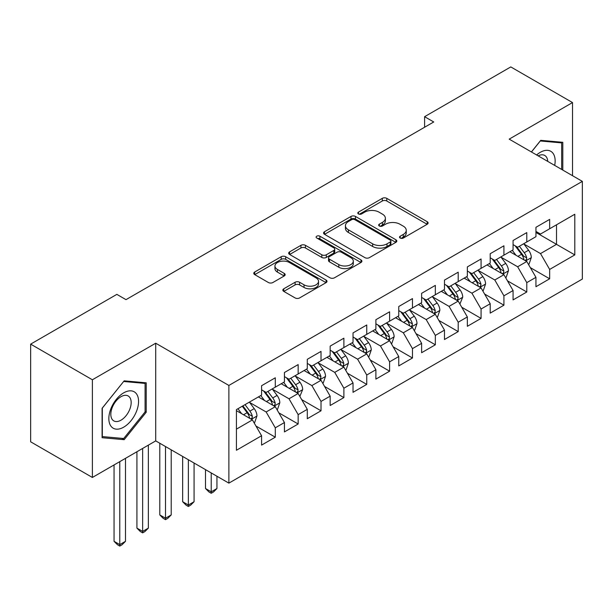 <?xml version="1.0" encoding="UTF-8"?>
<svg xmlns="http://www.w3.org/2000/svg" width="613" height="613" viewBox="0 0 613 613"><rect width="100%" height="100%" fill="white"/><g stroke="black" fill="none" stroke-linecap="round" stroke-linejoin="round"><path stroke-width="0.92" d="M400.189 238.043A2.222 1.28 0 0 0 403.331 238.043L427.177 224.274A3.172 1.831 0 0 0 428.104 222.979A3.172 1.831 0 0 0 427.177 221.684L386.78 198.359A3.172 1.831 0 0 0 382.29 198.359L358.452 212.129A2.222 1.28 0 0 0 357.8 213.033A2.222 1.28 0 0 0 358.452 213.937A2.222 1.28 0 0 0 361.593 213.937L364.674 212.159A10.153 5.862 0 0 1 379.041 212.159L382.405 214.106A10.153 5.862 0 0 1 385.378 218.251A10.153 5.862 0 0 1 382.405 222.396L379.317 224.174A2.222 1.28 0 0 0 378.665 225.086A2.222 1.28 0 0 0 379.317 225.99A2.222 1.28 0 0 0 382.458 225.99L385.546 224.212A10.153 5.862 0 0 1 399.914 224.212L403.277 226.151A10.153 5.862 0 0 1 406.25 230.296A10.153 5.862 0 0 1 403.277 234.442L400.189 236.227A2.222 1.28 0 0 0 399.538 237.131A2.222 1.28 0 0 0 400.189 238.043L400.189 236.227M283.773 288.8A3.172 1.831 0 0 0 282.846 290.095A3.172 1.831 0 0 0 283.773 291.39L295.106 297.933A3.172 1.831 0 0 0 299.596 297.933L326.078 282.647A3.172 1.831 0 0 0 327.005 281.352A3.172 1.831 0 0 0 326.078 280.057L285.681 256.732A3.172 1.831 0 0 0 281.191 256.732L254.709 272.019A3.172 1.831 0 0 0 253.782 273.314A3.172 1.831 0 0 0 254.709 274.609L268.402 282.516A3.172 1.831 0 0 0 272.885 282.516L284.217 275.973A3.172 1.831 0 0 0 285.152 274.678A3.172 1.831 0 0 0 284.217 273.383L277.428 269.459A8.49 4.904 0 0 1 274.946 265.996A8.49 4.904 0 0 1 280.187 261.467A8.49 4.904 0 0 1 289.436 262.533L316.032 277.881A8.49 4.904 0 0 1 318.522 281.352A8.49 4.904 0 0 1 313.281 285.88A8.49 4.904 0 0 1 304.025 284.815L299.596 282.256A3.172 1.831 0 0 0 295.106 282.256L283.773 288.8L283.773 291.39M92.379 379.769L92.379 477.458L155.717 440.893L155.717 343.211L92.379 379.769L30.65 344.131L116.845 294.37L125.994 299.65L433.736 121.972L424.594 116.692L424.594 127.251M155.717 343.211L228.879 385.447L582.35 181.371L582.35 279.053L228.879 483.128L228.879 385.447M572.519 175.693L572.519 102.57L509.188 139.136L582.35 181.371M572.519 102.57L510.79 66.924L424.594 116.692M364.904 257.636A3.172 1.831 0 0 0 369.386 257.636L395.868 242.35A3.172 1.831 0 0 0 396.803 241.055A3.172 1.831 0 0 0 395.868 239.76L355.471 216.435A3.172 1.831 0 0 0 350.988 216.435L324.507 231.722A3.172 1.831 0 0 0 323.572 233.017A3.172 1.831 0 0 0 324.507 234.312L364.904 257.636M317.649 238.518A2.222 1.28 0 0 1 319.902 238.832L319.902 236.197L360.973 259.904A3.172 1.831 0 0 1 361.9 261.199A3.172 1.831 0 0 1 360.973 262.494L334.491 277.789A3.172 1.831 0 0 1 330.001 277.789L289.604 254.464L289.604 251.874A3.172 1.831 0 0 0 288.677 253.169A3.172 1.831 0 0 0 289.604 254.464M289.604 251.874L300.937 245.33A3.172 1.831 0 0 1 305.427 245.33L321.81 254.786A3.172 1.831 0 0 0 326.3 254.786L333.817 250.449A3.172 1.831 0 0 0 334.744 249.154A3.172 1.831 0 0 0 333.817 247.859L316.76 238.005A2.222 1.28 0 0 1 316.109 237.101A2.222 1.28 0 0 1 317.48 235.913A2.222 1.28 0 0 1 319.902 236.197M535.938 232.457L556.512 244.342L556.512 224.802L574.802 214.244L549.654 228.764L549.654 219.393L535.938 227.308L535.938 236.679L526.789 241.966L526.789 232.588L513.073 240.511L513.073 249.882L503.924 255.161L503.924 245.79L490.208 253.713L490.208 263.084L481.067 268.364L481.067 258.993L467.344 266.908L467.344 276.287L458.202 281.566L458.202 272.187L444.479 280.11L444.479 289.482L435.337 294.761L435.337 285.39L421.621 293.313L421.621 302.684L412.472 307.964L412.472 298.592L398.756 306.515L398.756 315.887L389.607 321.166L389.607 311.795L375.892 319.71L375.892 329.081L366.743 334.361L366.743 324.99L353.027 332.913L353.027 342.284L343.885 347.563L343.885 338.192L330.162 346.115L330.162 355.486L321.02 360.766L321.02 351.395L307.297 359.31L307.297 368.681L298.156 373.968L298.156 364.589L284.44 372.512L284.44 381.884L275.291 387.163L275.291 377.792L261.575 385.715L261.575 395.086L236.426 409.607L236.426 450.264L261.575 435.743L252.426 419.905L236.426 410.664M574.802 214.244L574.802 254.901L549.654 269.421L540.513 253.583L523.931 244.012M530.337 267.636L549.654 278.792L549.654 269.421M549.654 278.792L535.938 286.715L535.938 277.337L526.789 282.624L517.648 266.778L501.066 257.207M507.472 280.838L526.789 291.995L526.789 282.624M526.789 291.995L513.073 299.91L513.073 290.539L503.924 295.818L494.783 279.98L478.209 270.41M484.607 294.041L503.924 305.19L503.924 295.818M503.924 305.19L490.208 313.113L490.208 303.741L481.067 309.021L471.918 293.183L455.344 283.612M461.742 307.236L481.067 318.392L481.067 309.021M481.067 318.392L467.344 326.315L467.344 316.944L458.202 322.223L449.053 306.377L432.479 296.807M438.877 320.438L458.202 331.595L458.202 322.223M458.202 331.595L444.479 339.51L444.479 330.139L435.337 335.418L426.188 319.58L409.614 310.009M416.02 333.641L435.337 344.79L435.337 335.418M435.337 344.79L421.621 352.713L421.621 343.341L412.472 348.621L403.331 332.782L386.749 323.212M393.155 346.835L412.472 357.992L412.472 348.621M412.472 357.992L398.756 365.915L398.756 356.544L389.607 361.823L380.466 345.977L363.884 336.407M370.29 360.038L389.607 371.194L389.607 361.823M389.607 371.194L375.892 379.11L375.892 369.739L366.743 375.018L357.601 359.18L341.027 349.609M347.425 373.24L366.743 384.397L366.743 375.018M366.743 384.397L353.027 392.312L353.027 382.941L343.885 388.221L334.736 372.382L318.162 362.812M324.561 386.443L343.885 397.592L343.885 388.221M343.885 397.592L330.162 405.515L330.162 396.144L321.02 401.423L311.871 385.585L295.297 376.014M301.696 399.638L321.02 410.794L321.02 401.423M321.02 410.794L307.297 418.717L307.297 409.338L298.156 414.626L289.007 398.779L272.433 389.209M278.838 412.84L298.156 423.997L298.156 414.626M298.156 423.997L284.44 431.912L284.44 422.541L275.291 427.82L266.149 411.982L249.568 402.412M255.973 426.043L275.291 437.192L275.291 427.82M275.291 437.192L261.575 445.115L261.575 435.743M261.575 389.807L266.149 392.443L275.291 387.163M236.426 429.138L252.426 419.905M284.44 376.604L289.007 379.248L298.156 373.968M266.149 411.982L275.291 406.703L258.372 396.933M284.44 422.541L275.291 406.703M307.297 363.402L311.871 366.045L321.02 360.766M289.007 398.779L298.156 393.5L281.237 383.73M307.297 409.338L298.156 393.5M330.162 350.207L334.736 352.843L343.885 347.563M311.871 385.585L321.02 380.298L304.102 370.536M330.162 396.144L321.02 380.298M353.027 337.004L357.601 339.648L366.743 334.361M334.736 372.382L343.885 367.103L326.959 357.333M353.027 382.941L343.885 367.103M375.892 323.802L380.466 326.445L389.607 321.166M357.601 359.18L366.743 353.9L349.824 344.131M375.892 369.739L366.743 353.9M398.756 310.607L403.331 313.243L412.472 307.964M380.466 345.977L389.607 340.698L372.689 330.936M398.756 356.544L389.607 340.698M421.621 297.405L426.188 300.041L435.337 294.761M403.331 332.782L412.472 327.503L395.554 317.733M421.621 343.341L412.472 327.503M444.479 284.202L449.053 286.846L458.202 281.566M426.188 319.58L435.337 314.3L418.418 304.531M444.479 330.139L435.337 314.3M467.344 271L471.918 273.643L481.067 268.364M449.053 306.377L458.202 301.098L441.283 291.328M467.344 316.944L458.202 301.098M490.208 257.805L494.783 260.441L503.924 255.161M471.918 293.183L481.067 287.903L464.148 278.133M490.208 303.741L481.067 287.903M513.073 244.602L517.648 247.246L526.789 241.966M494.783 279.98L503.924 274.701L487.006 264.931M513.073 290.539L503.924 274.701M535.938 231.4L540.513 234.043L549.654 228.764M517.648 266.778L526.789 261.498L509.87 251.728M535.938 277.337L526.789 261.498M30.65 344.131L30.65 441.812L92.379 477.458M155.717 440.893L228.879 483.128M540.513 253.583L556.512 244.342L574.802 254.901M562.803 170.085L562.803 142.308L540.735 140.339L531.402 151.955M146.223 412.235L146.223 382.819L124.163 380.849L102.095 408.296L102.095 437.713L124.163 439.682L146.223 412.235L145.082 411.576M401.078 238.357L403.277 237.085A10.153 5.862 0 0 0 406.25 232.94L406.25 230.296M385.378 218.251L385.378 220.887A10.153 5.862 0 0 1 382.405 225.032L380.206 226.304M427.138 224.297L386.78 201.003A3.172 1.831 0 0 0 382.29 201.003L359.333 214.251M395.829 242.373L355.471 219.079A3.172 1.831 0 0 0 350.988 219.079L324.545 234.342M390.259 241.959A2.222 1.28 0 0 0 390.91 241.055A2.222 1.28 0 0 0 390.259 240.143L354.804 219.676A2.222 1.28 0 0 0 351.663 219.676L348.406 221.554A10.153 5.862 0 0 0 345.433 225.699A10.153 5.862 0 0 0 348.406 229.844L372.643 243.836A10.153 5.862 0 0 0 387.01 243.836L390.259 241.959L390.259 244.602A2.222 1.28 0 0 0 390.91 243.69L390.91 241.055M345.433 225.699L345.433 228.343A10.153 5.862 0 0 0 348.406 232.488L348.406 229.844M390.259 244.602L387.01 246.48A10.153 5.862 0 0 1 372.643 246.48L348.406 232.488M289.65 254.487L300.937 247.966L300.937 245.33M334.744 249.154L334.744 251.79A3.172 1.831 0 0 1 333.817 253.085L326.3 257.429A3.172 1.831 0 0 1 321.81 257.429L305.427 247.966A3.172 1.831 0 0 0 300.937 247.966M319.902 238.832L360.934 262.517M338.813 264.601A8.49 4.904 0 0 0 348.061 265.667A8.49 4.904 0 0 0 353.303 261.138A8.49 4.904 0 0 0 350.82 257.667L341.449 252.257A3.172 1.831 0 0 0 336.958 252.257L329.442 256.602A3.172 1.831 0 0 0 328.514 257.897A3.172 1.831 0 0 0 329.442 259.192L338.813 264.601L338.813 267.245A8.49 4.904 0 0 0 348.061 268.302A8.49 4.904 0 0 0 353.303 263.774L353.303 261.138M328.514 257.897L328.514 260.54A3.172 1.831 0 0 0 329.442 261.835L329.442 259.192M338.813 267.245L329.442 261.835M318.522 281.352L318.522 283.988A8.49 4.904 0 0 1 313.281 288.516A8.49 4.904 0 0 1 304.025 287.459L299.596 284.899A3.172 1.831 0 0 0 295.106 284.899L283.811 291.413M274.946 265.996L274.946 268.632A8.49 4.904 0 0 0 277.428 272.103L277.428 269.459M284.179 275.996L277.428 272.103M326.032 282.67L285.681 259.368A3.172 1.831 0 0 0 281.191 259.368L254.755 274.639M121.834 438.341L124.163 439.682M528.483 264.433L529.034 264.111L531.318 257.514A8.567 4.95 -120 0 0 528.582 250.219L523.724 243.729M515.985 255.261L512.292 250.334M510.568 252.135L510.146 251.575M525.18 260.563L526.506 259.376L526.69 257.881A8.567 4.95 -120 0 0 524.238 252.725L519.38 246.242M516.606 246.648L522.605 254.656A4.368 2.521 60 0 1 523.402 255.981L526.69 257.881M515.104 245.775L521.494 254.311A8.567 4.95 60 0 1 523.946 259.46L524.123 259.958M505.618 277.628L506.169 277.314L508.453 270.716A8.567 4.95 -120 0 0 505.717 263.414L500.859 256.931M493.12 268.463L489.427 263.536M487.703 265.329L487.281 264.77M502.315 273.766L503.641 272.57L503.825 271.076A8.567 4.95 -120 0 0 501.373 265.927L496.515 259.445M493.749 259.843L499.748 267.85A4.368 2.521 60 0 1 500.537 269.176L503.825 271.076M492.239 258.977L498.63 267.506A8.567 4.95 60 0 1 501.082 272.662L501.258 273.16M482.753 290.83L483.305 290.516L485.588 283.911A8.567 4.95 -120 0 0 482.852 276.616L478.002 270.134M470.255 281.658L466.57 276.731M464.838 278.532L464.416 277.973M479.45 286.968L480.776 285.773L480.967 284.279A8.567 4.95 -120 0 0 478.508 279.122L473.657 272.639M470.884 273.046L476.883 281.053A4.368 2.521 60 0 1 477.673 282.378L480.967 284.279M469.374 272.172L475.765 280.708A8.567 4.95 60 0 1 478.224 285.865L478.393 286.355M554.688 165.403A21.018 12.137 120 0 0 553.148 153.48A21.018 12.137 120 0 0 536.62 154.974M547.731 161.388A14.39 8.306 120 0 0 546.382 156.974A14.39 8.306 120 0 0 544.765 155.472A14.39 8.306 120 0 0 538.16 155.863M540.237 140.967L561.661 142.898L561.661 169.426M560.244 142.078L561.661 142.898M531.448 151.986L540.283 140.99M110.838 426.012A21.018 12.137 120 0 0 131.136 420.572A21.018 12.137 120 0 0 136.576 393.99A21.018 12.137 120 0 0 116.271 399.431A21.018 12.137 120 0 0 110.838 426.012M112.187 419.399A14.39 8.306 120 0 0 113.803 420.901A14.39 8.306 120 0 0 127.19 414.181A14.39 8.306 120 0 0 129.81 397.477A14.39 8.306 120 0 0 128.194 395.975A14.39 8.306 120 0 0 114.807 402.695A14.39 8.306 120 0 0 112.187 419.399M123.703 381.501L145.082 383.409L145.082 411.913L123.703 438.502L102.325 436.594L102.325 408.089L123.657 381.47M143.664 382.589L145.082 383.409M459.896 304.033L462.723 297.113A8.567 4.95 -120 0 0 459.995 289.819L455.137 283.336M447.398 294.861L443.705 289.934M441.973 291.734L441.559 291.175M456.585 300.171L457.911 298.975L458.103 297.481A8.567 4.95 -120 0 0 455.651 292.324L450.793 285.842M448.019 286.248L454.018 294.255A4.368 2.521 60 0 1 454.808 295.581L458.103 297.481M446.509 285.374L452.907 293.911A8.567 4.95 60 0 1 455.359 299.06L455.528 299.558M437.031 317.228L437.575 316.913L439.866 310.316A8.567 4.95 -120 0 0 437.13 303.014L432.272 296.531M424.533 308.063L420.84 303.136M419.116 304.937L418.694 304.37M433.72 313.366L435.046 312.17L435.238 310.676A8.567 4.95 -120 0 0 432.786 305.527L427.928 299.044M425.154 299.443L431.154 307.45A4.368 2.521 60 0 1 431.95 308.776L435.238 310.676M423.644 298.577L430.042 307.105A8.567 4.95 60 0 1 432.494 312.262L432.663 312.76M414.166 330.43L414.717 330.116L417.001 323.511A8.567 4.95 -120 0 0 414.265 316.216L409.407 309.734M401.668 321.266L397.975 316.331M396.251 318.132L395.829 317.572M410.856 326.568L412.189 325.373L412.373 323.879A8.567 4.95 -120 0 0 409.921 318.722L405.063 312.239M402.289 312.645L408.289 320.653A4.368 2.521 60 0 1 409.086 321.978L412.373 323.879M400.787 311.772L407.178 320.308A8.567 4.95 60 0 1 409.63 325.465L409.806 325.955M391.301 343.632L391.853 343.318L394.136 336.713A8.567 4.95 -120 0 0 391.401 329.419L386.542 322.936M378.803 334.46L375.11 329.533M373.386 331.334L372.965 330.775M387.998 339.771L389.324 338.575L389.508 337.081A8.567 4.95 -120 0 0 387.056 331.924L382.198 325.442M379.424 325.848L385.424 333.855A4.368 2.521 60 0 1 386.221 335.181L389.508 337.081M377.922 324.974L384.313 333.51A8.567 4.95 60 0 1 386.765 338.66L386.941 339.158M368.436 356.835L368.988 356.513L371.271 349.916A8.567 4.95 -120 0 0 368.536 342.621L363.678 336.131M355.938 347.663L352.245 342.736M350.521 344.537L350.1 343.97M365.133 352.965L366.459 351.778L366.643 350.276A8.567 4.95 -120 0 0 364.191 345.127L359.333 338.644M356.567 339.043L362.567 347.058A4.368 2.521 60 0 1 363.356 348.383L366.643 350.276M355.057 338.177L361.448 346.713A8.567 4.95 60 0 1 363.9 351.862L364.076 352.36M345.571 370.03L346.123 369.716L348.406 363.111A8.567 4.95 -120 0 0 345.671 355.816L340.82 349.333M333.074 360.865L329.388 355.931M327.656 357.731L327.235 357.172M342.269 366.168L343.594 364.973L343.786 363.478A8.567 4.95 -120 0 0 341.326 358.329L336.476 351.839M333.702 352.245L339.702 360.252A4.368 2.521 60 0 1 340.491 361.578L343.786 363.478M332.192 351.379L338.583 359.908A8.567 4.95 60 0 1 341.035 365.064L341.211 365.563M211.224 472.937L211.224 491.818L216.941 488.523L216.941 476.24M216.941 488.523L213.516 491.955L211.224 493.273L208.941 491.955L205.508 488.523L205.508 469.642M205.508 488.523L211.224 491.818L211.224 493.273M322.714 383.232L323.258 382.918L325.541 376.313A8.567 4.95 -120 0 0 322.813 369.018L317.955 362.536M310.216 374.06L306.523 369.133M304.791 370.934L304.377 370.375M319.404 379.37L320.729 378.175L320.921 376.681A8.567 4.95 -120 0 0 318.469 371.524L313.611 365.041M310.837 365.448L316.837 373.455A4.368 2.521 60 0 1 317.626 374.781L320.921 376.681M309.327 364.574L315.726 373.11A8.567 4.95 60 0 1 318.178 378.267L318.346 378.757M188.367 459.742L188.367 505.02L194.076 501.718L194.076 463.037M194.076 501.718L190.651 505.15L188.367 506.468L186.076 505.15L182.651 501.718L182.651 456.44M182.651 501.718L188.367 505.02L188.367 506.468M299.849 396.435L302.684 389.516A8.567 4.95 -120 0 0 299.949 382.221L295.091 375.738M287.351 387.263L283.658 382.336M281.934 384.136L281.513 383.577M296.539 392.573L297.864 391.378L298.056 389.883A8.567 4.95 -120 0 0 295.604 384.726L290.746 378.244M287.972 378.65L293.972 386.657A4.368 2.521 60 0 1 294.769 387.983L298.056 389.883M286.463 377.777L292.861 386.313A8.567 4.95 60 0 1 295.313 391.462L295.481 391.96M165.502 446.54L165.502 518.223L171.219 514.92L171.219 449.842M171.219 514.92L167.786 518.353L165.502 519.671L163.211 518.353L159.786 514.92L159.786 443.237M159.786 514.92L165.502 518.223L165.502 519.671M276.984 409.63L277.528 409.315L279.819 402.718A8.567 4.95 -120 0 0 277.084 395.416L272.226 388.933M264.487 400.465L260.793 395.538M259.069 397.331L258.648 396.772M273.674 405.768L275.007 404.572L275.191 403.078A8.567 4.95 -120 0 0 272.739 397.929L267.881 391.446M265.107 391.845L271.107 399.852A4.368 2.521 60 0 1 271.904 401.178L275.191 403.078M263.605 390.979L269.996 399.507A8.567 4.95 60 0 1 272.448 404.664L272.624 405.162M142.637 448.44L142.637 531.417L148.354 528.122L148.354 445.138M148.354 528.122L144.921 531.555L142.637 532.873L140.346 531.555L136.921 528.122L136.921 451.743M136.921 528.122L142.637 531.417L142.637 532.873M254.119 422.832L254.671 422.518L256.954 415.913A8.567 4.95 -120 0 0 254.219 408.618L249.361 402.136M241.622 413.66L237.928 408.733M250.809 418.97L252.142 417.775L252.326 416.281A8.567 4.95 -120 0 0 249.874 411.124L245.016 404.641M242.871 405.883L248.242 413.055A4.368 2.521 60 0 1 249.039 414.38L252.326 416.281M242.273 406.227L247.131 412.71A8.567 4.95 60 0 1 249.583 417.867L249.759 418.357M119.773 461.643L119.773 544.62L125.489 541.317L125.489 458.34M125.489 541.317L122.056 544.75L119.773 546.076L117.489 544.75L114.056 541.317L114.056 464.945M114.056 541.317L119.773 544.62L119.773 546.076M403.277 237.085L403.277 234.442M379.317 225.99L379.317 224.174M382.405 225.032L382.405 222.396M358.452 213.937L358.452 212.129M382.29 201.003L382.29 198.359M386.78 201.003L386.78 198.359M427.177 224.274L427.177 221.684M324.507 234.312L324.507 231.722M350.988 219.079L350.988 216.435M355.471 219.079L355.471 216.435M395.868 242.35L395.868 239.76M372.643 246.48L372.643 243.836M387.01 246.48L387.01 243.836M305.427 247.966L305.427 245.33M321.81 257.429L321.81 254.786M326.3 257.429L326.3 254.786M333.817 253.085L333.817 250.449M360.973 262.494L360.973 259.904M295.106 284.899L295.106 282.256M299.596 284.899L299.596 282.256M304.025 287.459L304.025 284.815M284.217 275.973L284.217 273.383M254.709 274.609L254.709 272.019M281.191 259.368L281.191 256.732M285.681 259.368L285.681 256.732M326.078 282.647L326.078 280.057M525.716 260.877L531.264 257.675M524.238 252.725L528.582 250.219M517.916 256.372L521.494 254.311M502.852 274.08L508.399 270.877M501.373 265.927L505.717 263.414M495.051 269.574L498.63 267.506M479.987 287.282L485.534 284.08M478.508 279.122L482.852 276.616M472.186 282.777L475.765 280.708M457.129 300.477L462.669 297.282M455.651 292.324L459.995 289.819M449.321 295.979L452.907 293.911M434.265 313.68L439.805 310.477M432.786 305.527L437.13 303.014M426.464 309.174L430.042 307.105M411.4 326.882L416.94 323.679M409.921 318.722L414.265 316.216M403.599 322.377L407.178 320.308M388.535 340.077L394.082 336.882M387.056 331.924L391.401 329.419M380.734 335.579L384.313 333.51M365.67 353.28L371.217 350.077M364.191 345.127L368.536 342.621M357.869 348.774L361.448 346.713M342.805 366.482L348.353 363.279M341.326 358.329L345.671 355.816M335.005 361.976L338.583 359.908M319.948 379.685L325.488 376.482M318.469 371.524L322.813 369.018M312.14 375.179L315.726 373.11M297.083 392.879L302.623 389.676M295.604 384.726L299.949 382.221M289.282 388.374L292.861 386.313M274.218 406.082L279.758 402.879M272.739 397.929L277.084 395.416M266.417 401.576L269.996 399.507M251.353 419.284L256.901 416.081M249.874 411.124L254.219 408.618M243.553 414.779L247.131 412.71"/></g></svg>
